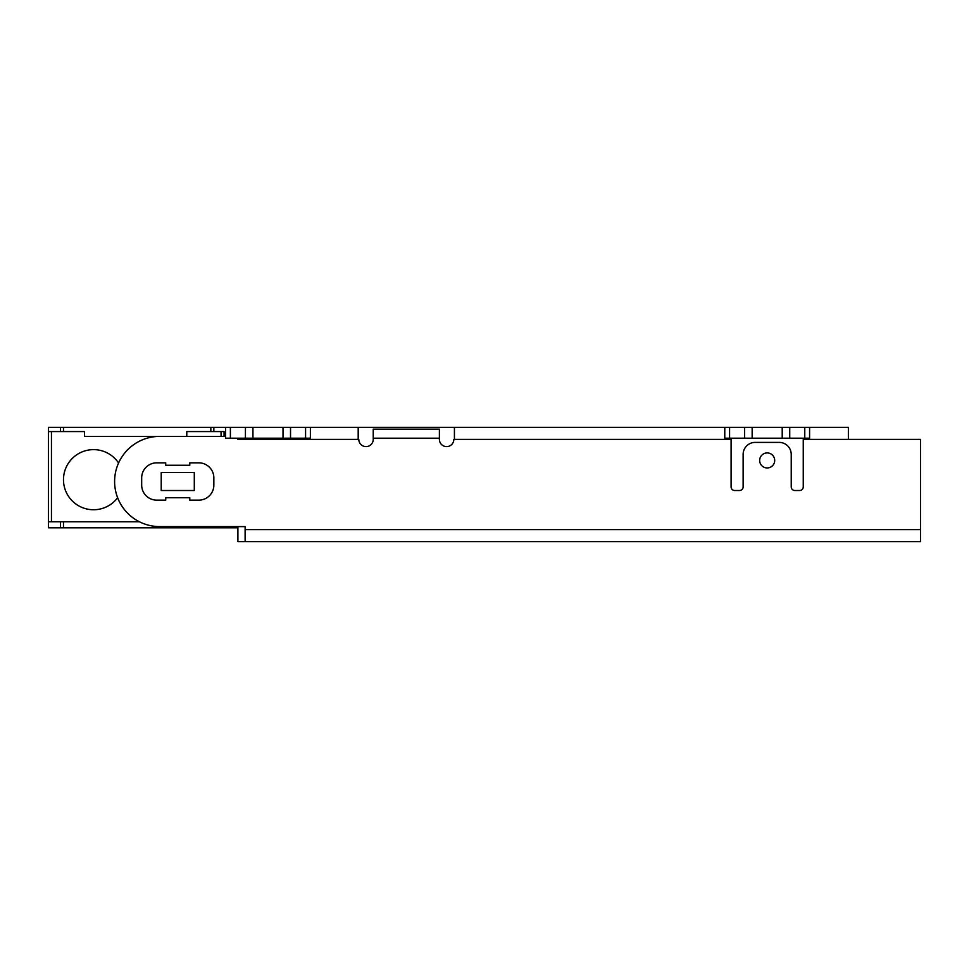 <?xml version="1.0" encoding="UTF-8"?>
<svg xmlns="http://www.w3.org/2000/svg" width="969" height="969" viewBox="0 0 969 969"><rect width="100%" height="100%" fill="white"/><g stroke="black" fill="none" stroke-linecap="round" stroke-linejoin="round"><path stroke-width="1.45" d="M118.569 463A30.075 30.075 0 0 0 63.482 479.691A30.075 30.075 0 0 0 117.624 497.715M225.571 436.389L159.715 436.389A45.107 45.107 0 0 0 114.608 481.496A45.107 45.107 0 0 0 159.715 526.603L245.121 526.603L245.121 541.574L237.902 541.635L920.55 541.635L920.55 529.607L245.121 529.607M759.66 460.445A7.522 7.522 0 0 0 767.182 467.954A7.522 7.522 0 0 0 774.703 460.445A7.522 7.522 0 0 0 767.182 452.923A7.522 7.522 0 0 0 759.66 460.445M60.478 431.568L60.478 427.365L48.45 427.365L48.45 431.568L84.533 431.568L84.533 436.389L186.787 436.389L186.787 431.568L224.069 431.568L224.069 436.389M139.451 521.794L48.45 521.794L48.45 527.802L237.902 527.802M60.478 427.365L848.372 427.365L848.372 439.393M225.874 526.603L225.874 527.802M358.191 427.365L358.191 439.393M454.425 427.365L454.425 439.393M225.571 427.365L225.571 438.194L310.383 438.194L310.383 427.365M724.776 427.365L724.776 438.194L809.587 438.194L809.587 427.365M237.902 541.574L237.902 526.603M237.902 438.194L237.902 439.393L358.796 439.393A7.219 7.219 0 0 0 366.016 446.612A7.219 7.219 0 0 0 373.235 439.393L373.235 429.17L439.393 429.17L439.393 439.393A7.219 7.219 0 0 0 446.612 446.612A7.219 7.219 0 0 0 453.831 439.393L731.098 439.393L731.098 486.91A3.61 3.61 0 0 0 734.708 490.52L739.517 490.52A3.61 3.61 0 0 0 743.126 486.91L743.126 454.425A12.028 12.028 0 0 1 755.154 442.397L779.209 442.397A12.028 12.028 0 0 1 791.237 454.425L791.237 486.91A3.61 3.61 0 0 0 794.846 490.52L799.655 490.52A3.61 3.61 0 0 0 803.265 486.91L803.265 439.393L920.55 439.393L920.55 529.607M198.815 500.137A15.032 15.032 0 0 0 213.846 485.106L213.846 477.887A15.032 15.032 0 0 0 198.815 462.843L189.791 462.843L189.791 465.253L165.735 465.253L165.735 462.843L156.712 462.843A15.032 15.032 0 0 0 141.68 477.887L141.68 485.106A15.032 15.032 0 0 0 156.712 500.137L165.735 500.137L165.735 497.727L189.791 497.727L189.791 500.137L198.815 500.137M161.217 472.472L161.217 490.52L194.297 490.52L194.297 472.472L161.217 472.472L161.217 490.52L194.297 490.52L194.297 472.472L161.217 472.472M48.45 521.794L48.45 431.568M60.478 527.802L60.478 521.794M63.482 527.802L63.482 521.794M63.482 431.568L63.482 427.365M210.842 527.802L210.842 526.603M210.842 431.568L210.842 427.365M213.846 527.802L213.846 526.603M213.846 431.568L213.846 427.365M245.423 427.365L245.423 438.194M252.945 427.365L252.945 438.194M283.021 427.365L283.021 438.194M290.53 427.365L290.53 438.194M744.628 427.365L744.628 438.194M752.15 427.365L752.15 438.194M782.213 427.365L782.213 438.194M789.735 427.365L789.735 438.194M707.031 427.365L827.32 427.365M207.838 427.365L328.128 427.365M439.393 438.194L373.235 438.194M51.454 521.794L51.454 431.568M221.065 436.389L221.065 431.568M230.392 427.365L230.392 438.194M305.574 427.365L305.574 438.194M729.584 427.365L729.584 438.194M804.767 427.365L804.767 438.194"/></g></svg>
